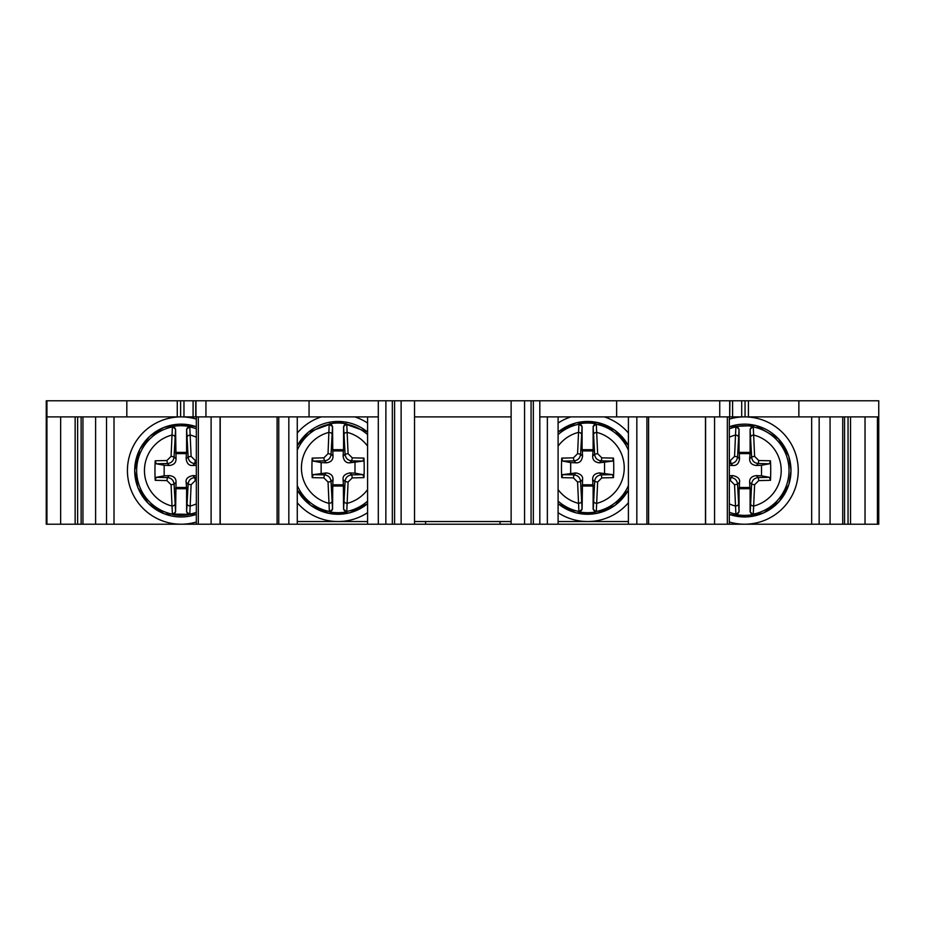 <?xml version="1.0" encoding="UTF-8"?>
<svg xmlns="http://www.w3.org/2000/svg" width="925" height="925" viewBox="0 0 925 925"><rect width="100%" height="100%" fill="white"/><g stroke="black" fill="none" stroke-linecap="round" stroke-linejoin="round"><path stroke-width="1.39" d="M332.78 450.938L333.012 456.129L331.046 454.163L332.549 426.529L332.78 450.938L343.348 450.938L343.117 456.129C343.811 460.87 346.042 463.101 349.8 462.812L351.766 460.847L362.912 461.089L349.8 462.812M332.549 449.7L343.58 449.7L343.58 426.529L346.748 423.881L348.089 453.689L352.24 457.84L363.953 458.106A80.047 33.832 90 0 1 363.953 477.635L352.24 477.89L348.089 482.041L346.748 511.849A44.828 44.828 0 0 1 329.381 511.849L328.04 482.041L323.889 477.89L312.176 477.635L313.217 474.641L326.328 472.918C330.953 473.507 333.185 475.739 333.012 479.601L332.78 484.804L343.348 484.804L343.117 479.601C342.516 476.271 344.748 474.039 349.8 472.918L354.992 473.149L354.992 462.581M333.012 456.129C333.058 460.049 330.826 462.269 326.328 462.812L321.137 462.581L321.137 473.149M329.381 511.849L332.549 509.212L332.78 484.804M312.176 477.635A80.047 33.832 -90 0 1 312.176 458.106L323.889 457.84L328.04 453.689L329.184 424.297L332.549 426.529M323.889 457.84L324.363 460.847C328.387 460.419 330.607 458.187 331.046 454.163L328.04 453.689M312.176 458.106L313.217 461.089L321.137 462.581M332.549 509.212L331.046 481.567C330.607 477.543 328.387 475.323 324.363 474.883L313.217 474.641M346.748 511.849L343.58 509.212L343.348 484.804M343.58 449.7L343.348 450.938M352.24 477.89L351.766 474.883C347.742 475.323 345.511 477.554 345.083 481.567L343.58 509.212M363.953 477.635L362.912 474.641L354.992 473.149M363.953 458.106L362.912 461.089M343.58 426.529L345.083 454.163C345.568 458.222 347.8 460.453 351.766 460.847L352.24 457.84M329.381 423.881A44.828 44.828 0 0 1 346.748 423.881M332.549 486.03L343.58 486.03M628.41 521.538L558.099 521.538M511.132 416.886L511.132 521.538L414.539 521.538L414.539 416.886L511.132 416.886L511.132 400.779L414.539 400.779L414.539 416.886M367.583 521.538L297.272 521.538M46.932 416.886L46.932 524.221L46.25 524.221L46.25 400.779L46.932 400.779L46.932 416.886L195.973 416.886L195.973 400.779L46.932 400.779L46.932 524.221L196.401 524.221M425.592 521.538L425.592 524.221L414.539 524.221L414.539 400.779L378.302 400.779L378.302 416.886L196.389 416.886M729.293 416.886L547.369 416.886L547.357 524.221L729.282 524.221M878.75 416.886L878.75 400.779L729.906 400.779L729.698 416.886L878.75 416.886L878.75 524.221L729.339 524.221L729.339 416.886M500.078 521.538L500.078 524.221L547.357 524.221M378.302 400.779L195.973 400.779M729.906 400.779L511.132 400.779L511.132 524.221L511.132 400.779M195.765 416.886L195.765 400.779L193.082 400.779L193.082 416.886L193.082 400.779M180.618 400.779L180.618 416.886L180.618 400.779M500.078 524.221L425.592 524.221M378.302 416.886L378.313 524.221L196.331 524.221L196.331 416.886M878.75 524.221L878.75 400.779M106.514 416.886L106.514 524.221M114.006 416.886L114.006 524.221M811.664 416.886L811.664 524.221M819.157 416.886L819.157 524.221M830.072 416.886L830.072 524.221M850.526 416.886L850.526 524.221M865.025 416.886L865.025 524.221M877.432 416.886L877.432 524.221M798.865 400.779L798.865 416.886M745.053 400.779L745.053 416.886M732.588 400.779L732.588 416.886M628.41 416.886L628.41 524.221M646.91 416.886L646.91 524.221M648.587 416.886L648.587 524.221M705.602 416.886L705.602 524.221M714.574 416.886L714.574 524.221M616.628 400.779L616.628 416.886M558.099 416.886L558.099 524.221M531.077 524.221L531.077 400.779M196.331 480.561L195.267 480.584L191.117 484.723L189.775 514.531A44.828 44.828 0 0 1 172.408 514.531L171.067 484.723L166.916 480.584L155.203 480.318A80.047 33.832 -90 0 1 155.203 460.789L166.916 460.523L171.067 456.372L172.408 426.575L175.577 429.212L176.039 458.812L174.073 456.846L175.577 429.212M176.039 458.812C176.085 462.731 173.854 464.963 169.356 465.495L164.164 465.263L164.164 475.832L169.356 475.6C173.981 476.19 176.213 478.422 176.039 482.283L175.577 511.895L172.408 514.531M172.408 426.575A44.828 44.828 0 0 1 189.775 426.575L191.117 456.372L195.267 460.523L196.331 460.534M175.577 452.383L186.607 452.383L186.607 429.212L189.775 426.575M175.577 488.712L186.607 488.712L186.145 482.283L188.11 484.249L186.607 511.895L186.607 488.712M189.775 514.531L186.607 511.895M166.916 460.523L167.39 463.529C171.403 463.101 173.634 460.87 174.073 456.846L171.067 456.372M196.331 465.344L192.828 465.495C189.07 465.784 186.838 463.552 186.145 458.812L186.376 453.62L175.808 453.62M186.607 452.383L186.376 453.62M195.267 480.584L194.793 477.566C190.77 478.005 188.538 480.237 188.11 484.249L191.117 484.723M196.331 475.762L192.828 475.6C187.775 476.722 185.543 478.953 186.145 482.283M175.808 487.487L186.376 487.487M175.577 511.895L174.073 484.249C173.634 480.225 171.414 478.005 167.39 477.566L156.244 477.323L164.164 475.832M155.203 480.318L156.244 477.323M164.164 465.263L156.244 463.783L155.203 460.789M186.607 429.212L188.11 456.846C188.596 460.904 190.827 463.136 194.793 463.529L196.331 463.552M729.339 480.561L730.403 480.584L734.554 484.723L735.907 514.531A44.828 44.828 0 0 0 753.262 514.531L754.615 484.723L758.766 480.584L770.467 480.318A80.047 33.832 -90 0 0 770.467 460.789L758.766 460.523L754.615 456.372L753.262 426.575A44.828 44.828 0 0 0 735.907 426.575L734.554 456.372L730.403 460.523L729.339 460.534M735.907 514.531L739.063 511.895L739.063 488.712L750.106 488.712L750.106 511.895L753.262 514.531M753.262 426.575L750.106 429.212L750.106 452.383L739.063 452.383L739.063 429.212L735.907 426.575M750.106 452.383L749.643 458.812L751.609 456.846L750.106 429.212M750.106 488.712L749.874 487.487L739.295 487.487L739.526 482.283L737.56 484.249L739.063 511.895M770.467 460.789L769.438 463.783L761.518 465.263L761.518 475.832L756.326 475.6C751.701 476.19 749.47 478.422 749.643 482.283L749.874 487.487M758.766 460.523L758.292 463.529C754.268 463.101 752.037 460.87 751.609 456.846L754.615 456.372M770.467 480.318L769.438 477.323L761.518 475.832M750.268 429.57A2.682 2.625 156.1 0 1 753.459 426.98A44.469 44.469 0 0 1 753.459 514.115A2.682 2.625 -156.1 0 1 750.268 511.525L751.609 484.249C752.037 480.225 754.268 478.005 758.292 477.566L769.438 477.323M729.339 475.762L732.843 475.6C737.907 476.722 740.127 478.953 739.526 482.283M739.063 488.712L739.295 487.487M739.063 452.383L739.295 453.62L749.874 453.62M729.339 465.344L732.843 465.495C736.612 465.784 738.844 463.552 739.526 458.812L739.295 453.62M730.403 480.584L730.877 477.566C734.913 478.005 737.144 480.237 737.56 484.249L734.554 484.723M739.063 429.212L737.56 456.846C737.075 460.904 734.843 463.136 730.877 463.529L729.339 463.552M761.518 465.263L756.326 465.495C751.828 464.963 749.597 462.731 749.643 458.812M95.61 416.886L95.61 524.221M75.145 416.886L75.145 524.221M60.645 416.886L60.645 524.221M126.818 400.779L126.818 416.886M211.108 416.886L211.108 524.221M220.069 416.886L220.069 524.221M277.095 416.886L277.095 524.221M278.76 416.886L278.76 524.221M297.272 416.886L297.272 524.221L297.272 416.886M309.054 400.779L309.054 416.886M394.593 400.779L394.593 524.221L378.313 524.221M414.539 400.779L414.539 524.221L394.593 524.221M367.583 416.886L367.583 524.221M578.934 511.849A44.828 44.828 0 0 0 596.29 511.849L597.643 482.041L601.793 477.89L613.495 477.635A80.047 33.832 -90 0 0 613.495 458.106L601.793 457.84L597.643 453.689L596.29 423.881A44.828 44.828 0 0 0 578.934 423.881L577.582 453.689L573.431 457.84L561.729 458.106A80.047 33.832 90 0 0 561.729 477.635L573.431 477.89L577.582 482.041L578.934 511.849L582.091 509.212L582.553 479.601L580.588 481.567L582.091 509.212M582.091 486.03L593.133 486.03L593.133 509.212L596.29 511.849M596.29 423.881L593.133 426.529L593.133 449.7L582.091 449.7L582.091 426.529L578.934 423.881M593.133 449.7L592.671 456.129L594.636 454.163L593.133 426.529M593.133 486.03L592.902 484.804L582.322 484.804M613.495 477.635L612.466 474.641L599.354 472.918C594.729 473.507 592.497 475.739 592.671 479.601L592.902 484.804M601.793 457.84L601.319 460.847C597.296 460.419 595.064 458.187 594.636 454.163L597.643 453.689M592.671 456.129C592.624 460.049 594.856 462.269 599.354 462.812L612.466 461.089L613.495 458.106M604.545 462.581L604.545 473.149M628.41 485.556A44.469 44.469 0 0 1 596.486 511.433A2.682 2.625 -156.1 0 1 593.295 508.842L594.636 481.567C595.064 477.543 597.296 475.323 601.319 474.883L612.466 474.641M561.729 477.635L562.758 474.641L575.87 472.918C580.935 474.039 583.155 476.271 582.553 479.601M570.679 473.149L570.679 462.581L575.87 462.812L573.905 460.847L562.758 461.089L570.679 462.581M582.091 449.7L582.322 450.938L592.902 450.938M575.87 462.812C579.64 463.101 581.871 460.87 582.553 456.129L582.322 450.938M573.431 477.89L573.905 474.883C577.94 475.323 580.16 477.554 580.588 481.567L577.582 482.041M561.729 458.106L562.758 461.089M582.091 426.529L580.588 454.163C580.102 458.222 577.871 460.453 573.905 460.847L573.431 457.84M321.31 416.886A53.662 53.662 0 0 0 297.272 433.004M297.272 502.738A53.662 53.662 0 0 0 367.583 512.681M367.583 423.049A53.662 53.662 0 0 0 354.818 416.886M570.852 416.886A53.662 53.662 0 0 0 558.099 423.049M558.099 512.681A53.662 53.662 0 0 0 628.41 502.738M628.41 433.004A53.662 53.662 0 0 0 604.372 416.886M196.331 419.094A53.662 53.662 0 0 0 127.43 470.547A53.662 53.662 0 0 0 196.331 522.001M729.339 419.094A53.662 53.662 0 0 1 798.252 470.547A53.662 53.662 0 0 1 729.339 522.001M333.012 479.601L331.046 481.567L328.04 482.041M297.272 450.174A44.469 44.469 0 0 1 329.184 424.297A2.682 2.625 23.9 0 1 332.387 426.887M331.624 502.102A2.682 1.179 -2.4 0 1 328.641 503.281A36.653 36.653 0 0 1 328.641 432.449A2.682 1.179 2.4 0 1 331.624 433.628M297.272 485.556A44.469 44.469 0 0 0 329.184 511.433A2.682 2.625 -23.9 0 0 332.387 508.842M343.742 508.842A2.682 2.625 -156.1 0 0 346.944 511.433A44.469 44.469 0 0 0 367.583 501.119M367.583 434.611A44.469 44.469 0 0 0 346.944 424.297A2.682 2.625 156.1 0 0 343.742 426.887M344.505 502.102A2.682 1.179 -177.6 0 0 347.488 503.281A36.653 36.653 0 0 0 367.583 489.591M367.583 446.139A36.653 36.653 0 0 0 347.488 432.449A2.682 1.179 177.6 0 0 344.505 433.628M326.328 462.812L324.363 460.847L313.217 461.089M326.328 472.918L324.363 474.883L323.889 477.89M343.117 479.601L345.083 481.567L348.089 482.041M343.117 456.129L345.083 454.163L348.089 453.689M349.8 472.918L351.766 474.883L362.912 474.641M367.583 432.067A46.4 46.4 0 0 0 297.272 445.757M297.272 489.972A46.4 46.4 0 0 0 367.583 503.674M842.721 416.886L842.721 524.221M844.56 416.886L844.56 524.221M848.04 416.886L848.04 524.221M748.418 400.779L748.418 416.886M741.7 400.779L741.7 416.886M636.839 416.886L636.839 524.221M705.463 416.886L705.463 524.221M727.339 416.886L727.339 524.221M719.743 400.779L719.743 416.886M539.818 400.779L539.818 416.886L547.369 416.886M539.818 416.886L539.818 524.221M524.556 524.221L524.556 400.779M533.343 524.221L533.343 400.779M196.331 426.726A46.4 46.4 0 0 0 134.692 470.547A46.4 46.4 0 0 0 196.331 514.381M175.415 429.57A2.682 2.625 23.9 0 0 172.212 426.98A44.469 44.469 0 0 0 172.212 514.115A2.682 2.625 -23.9 0 0 175.415 511.525M186.769 511.525A2.682 2.625 -156.1 0 0 189.972 514.115A44.469 44.469 0 0 0 196.331 512.323M174.652 436.311A2.682 1.179 2.4 0 0 171.668 435.132A36.653 36.653 0 0 0 171.668 505.963A2.682 1.179 -2.4 0 0 174.652 504.784M196.331 428.784A44.469 44.469 0 0 0 189.972 426.98A2.682 2.625 156.1 0 0 186.769 429.57M187.532 504.784A2.682 1.179 -177.6 0 0 190.515 505.963A36.653 36.653 0 0 0 196.331 503.882M196.331 437.224A36.653 36.653 0 0 0 190.515 435.132A2.682 1.179 177.6 0 0 187.532 436.311M176.039 482.283L174.073 484.249L171.067 484.723M191.117 456.372L188.11 456.846L186.145 458.812M169.356 465.495L167.39 463.529L156.244 463.783M192.828 475.6L194.793 477.566L196.331 477.543M169.356 475.6L167.39 477.566L166.916 480.584M192.828 465.495L194.793 463.529L195.267 460.523M729.339 426.726A46.4 46.4 0 0 1 790.991 470.547A46.4 46.4 0 0 1 729.339 514.381M738.902 511.525A2.682 2.625 -23.9 0 1 735.71 514.115A44.469 44.469 0 0 1 729.339 512.323M729.339 428.784A44.469 44.469 0 0 1 735.71 426.98A2.682 2.625 23.9 0 1 738.902 429.57M749.643 482.283L751.609 484.249L754.615 484.723M751.019 504.784A2.682 1.179 -177.6 0 0 754.002 505.963A36.653 36.653 0 0 0 754.002 435.132A2.682 1.179 177.6 0 0 751.019 436.311M738.15 504.784A2.682 1.179 -2.4 0 1 735.167 505.963A36.653 36.653 0 0 1 729.339 503.882M729.339 437.224A36.653 36.653 0 0 1 735.167 435.132A2.682 1.179 2.4 0 1 738.15 436.311M769.438 463.783L758.292 463.529L756.326 465.495M756.326 475.6L758.292 477.566L758.766 480.584M739.526 458.812L737.56 456.846L734.554 456.372M729.339 477.543L730.877 477.566L732.843 475.6M732.843 465.495L730.877 463.529L730.403 460.523M82.949 416.886L82.949 524.221M81.123 416.886L81.123 524.221M77.631 416.886L77.631 524.221M46.932 400.779L46.932 524.221M177.265 400.779L177.265 416.886M183.971 400.779L183.971 416.886M205.94 400.779L205.94 416.886M198.332 416.886L198.332 524.221M220.219 416.886L220.219 524.221M288.831 416.886L288.831 524.221M385.852 524.221L385.887 400.779M392.339 400.779L392.339 524.221M401.126 400.779L401.126 524.221M628.41 489.972A46.4 46.4 0 0 1 558.099 503.674M581.929 508.842A2.682 2.625 -23.9 0 1 578.738 511.433A44.469 44.469 0 0 1 558.099 501.119M593.295 426.887A2.682 2.625 156.1 0 1 596.486 424.297A44.469 44.469 0 0 1 628.41 450.174M558.099 432.067A46.4 46.4 0 0 1 628.41 445.757M558.099 434.611A44.469 44.469 0 0 1 578.738 424.297A2.682 2.625 23.9 0 1 581.929 426.887M592.671 479.601L594.636 481.567L597.643 482.041M594.047 502.102A2.682 1.179 -177.6 0 0 597.03 503.281A36.653 36.653 0 0 0 597.03 432.449A2.682 1.179 177.6 0 0 594.047 433.628M581.178 502.102A2.682 1.179 -2.4 0 1 578.194 503.281A36.653 36.653 0 0 1 558.099 489.591M558.099 446.139A36.653 36.653 0 0 1 578.194 432.449A2.682 1.179 2.4 0 1 581.178 433.628M612.466 461.089L601.319 460.847L599.354 462.812M599.354 472.918L601.319 474.883L601.793 477.89M582.553 456.129L580.588 454.163L577.582 453.689M562.758 474.641L573.905 474.883L575.87 472.918M297.272 490.065L310.615 505.339L329.208 513.456L349.488 512.889L367.583 503.72M367.583 432.01L338.018 421.418L308.464 432.079L297.272 445.665M729.698 400.779L729.698 416.886M196.331 426.679L179.982 424.124L163.771 427.454L149.734 436.288L139.71 449.469L134.645 470.547L137.906 487.648L148.254 503.385L164.673 513.999L196.331 514.416M729.339 514.427L746.66 516.948L763.692 512.878L779.417 501.269L788.979 484.203L791.025 470.547L788.759 456.198L778.445 438.762L755.667 425.454L729.339 426.679M558.099 503.72L576.194 512.889L596.463 513.456L615.056 505.339L628.41 490.065M628.41 445.665L615.056 430.403L596.475 422.274L576.194 422.852L558.099 432.01"/></g></svg>
